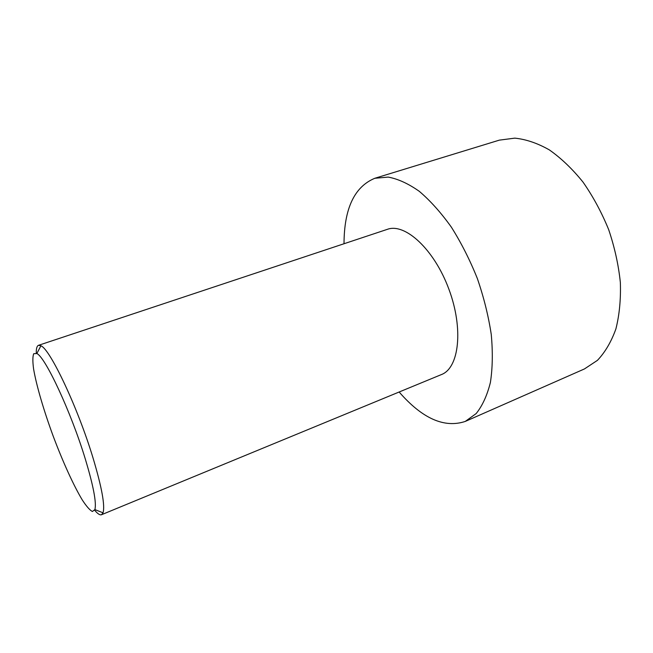 <?xml version="1.0" encoding="UTF-8"?>
<svg xmlns="http://www.w3.org/2000/svg" width="653" height="653" viewBox="0 0 653 653"><rect width="100%" height="100%" fill="white"/><g stroke="black" fill="none" stroke-linecap="round" stroke-linejoin="round"><path stroke-width="0.98" d="M344.017 243.749C344.155 208.552 354.432 186.725 374.83 178.277L499.357 140.134L514.809 138.142C525.926 139.26 537.419 143.162 549.279 149.855C561.107 158.14 572.363 168.898 583.039 182.13C593.104 196.569 601.658 212.421 608.702 229.693C614.653 247.373 618.538 264.963 620.35 282.463C620.913 299.458 619.419 314.95 615.885 328.957C611.281 341.772 605.127 352.236 597.438 360.35L584.451 368.937L465.254 421.43C444.293 428.36 422.254 418.549 399.146 392.004M374.83 178.277L388.2 177.094C398.036 178.906 408.403 183.656 419.316 191.345C430.319 200.708 441.004 212.649 451.362 227.146C461.263 242.883 469.931 260.008 477.359 278.537C483.84 297.417 488.468 316.044 491.252 334.426C492.893 352.171 492.599 368.186 490.395 382.47C487.154 395.416 482.412 405.791 476.151 413.578L465.254 421.43M94.652 510.222C97.632 513.805 99.925 515.307 101.533 514.719L103.043 512.809C105.157 505.675 101.835 487.44 93.069 458.088C77.911 407.782 50.167 349.135 40.919 345.772L38.535 345.306C36.927 345.919 36.176 348.547 36.266 353.216M38.535 345.306L387.384 229.325C405.064 222.706 434.196 249.348 448.872 289.132C463.752 328.834 459.108 368.039 441.404 374.577L101.533 514.719M85.143 458.488C70.908 411.757 45.335 357.093 36.854 353.526L33.719 353.706C32.634 356.432 32.585 361.525 33.597 368.994C36.421 385.548 43.824 410.704 53.236 436.261C62.81 461.761 73.642 485.636 82.319 500.018C86.433 506.328 89.796 510.156 92.4 511.503L94.889 509.593C96.644 502.834 93.395 485.799 85.143 458.488M94.889 509.593L103.043 512.809M36.854 353.526L40.919 345.772"/></g></svg>
